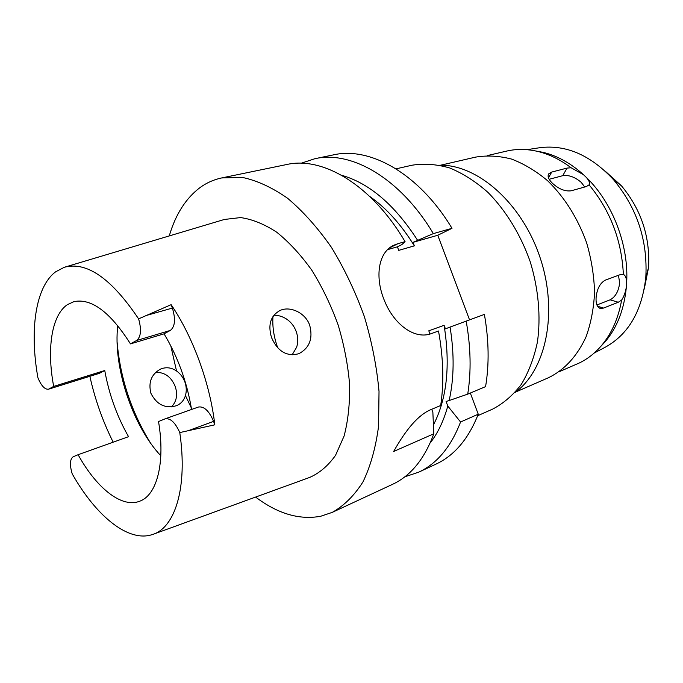<?xml version="1.0" encoding="UTF-8"?>
<svg xmlns="http://www.w3.org/2000/svg" width="683" height="683" viewBox="0 0 683 683"><rect width="100%" height="100%" fill="white"/><g stroke="black" fill="none" stroke-linecap="round" stroke-linejoin="round"><path stroke-width="1.02" d="M191.573 409.459C186.971 381.968 177.802 356.757 164.065 333.833L170.357 330.418C175.087 326.602 175.753 319.157 172.372 308.076L171.143 304.669C193.135 337.12 210.125 383.718 214.812 424.826L213.566 421.385C209.152 410.927 204.097 406.146 198.42 407.034L198.207 407.111M164.065 333.833L130.47 343.882C110.287 312.131 91.454 298.044 73.952 301.63L67.369 304.661C51.464 315.358 46.632 349.218 53.684 386.407L48.519 389.199L99.283 373.37L104.747 370.519C109.007 394.228 116.947 416.288 128.549 436.685L78.11 454.716C95.885 486.97 120.251 507.307 138.179 501.749L139.938 501.134C156.928 494.953 165.465 462.775 158.533 421.548L165.141 418.824C170.4 417.953 175.283 422.538 179.774 432.578L214.812 424.817M130.47 343.882L136.583 340.501C140.98 336.95 141.654 329.735 138.606 318.867C111.406 278.365 86.63 261.171 64.262 267.292L55.579 271.843C35.328 287.056 29.454 330.538 37.932 377.844C41.296 385.827 44.822 389.609 48.519 389.199M171.143 304.669L138.606 318.867M179.774 432.578C187.825 487.124 175.207 527.609 152.625 534.482L150.192 535.19C126.312 541.115 95.159 514.547 72.193 473.823C69.555 464.747 69.914 459.044 73.26 456.722L78.11 454.716M153.615 534.123L309.698 477.417C319.567 473.063 328.173 465.704 335.532 455.339L344.104 436.01C348.099 420.702 349.935 403.551 349.611 384.563C347.971 364.927 344.138 345.043 338.128 324.929C330.956 305.19 322.18 286.954 311.789 270.203C300.733 254.768 289.037 242.098 276.692 232.186C264.295 224.092 252.258 219.226 240.587 217.578L224.391 219.456L65.269 266.993M271.612 337.778C277.844 351.583 286.945 356.885 298.923 353.674C309.544 347.946 313.138 338.469 309.706 325.262C305.54 312.865 290.087 305.591 279.893 310.543C270.485 315.93 267.719 325.006 271.612 337.778M113.173 442.183C102.766 421.334 94.997 399.376 89.866 376.307M155.656 372.38C164.68 372.124 171.185 376.794 175.172 386.382C177.896 394.535 176.684 401.365 171.527 406.88M104.747 370.519L53.684 386.407M160.821 455.774C132.459 425.774 112.891 366.583 117.766 325.595M117.109 342.243C120.319 378.365 131.409 411.883 150.362 442.797M273.84 315.256C278.024 315.162 282.122 316.331 286.134 318.782C290.787 321.804 294.125 326.013 296.166 331.417C298.112 336.83 298.266 342.115 296.618 347.263L292.093 354.912M184.888 381.968C183.121 377.332 180.329 373.669 176.53 370.971C171.288 367.445 165.909 366.839 160.377 369.161C151.319 374.327 148.168 382.395 150.934 393.357C156.757 404.712 165.26 408.835 176.445 405.719C180.952 403.79 183.949 400.4 185.443 395.542C186.69 391.18 186.502 386.655 184.888 381.968M272.978 316.434C272.261 326.602 273.84 337.078 277.742 347.852M644.24 289.097L648.534 267.591C650.225 236.822 641.217 209.587 621.513 185.887L605.249 171.194M538.674 147.878L540.125 147.656C566.216 144.48 590.71 155.186 613.599 179.783C637.06 208.059 647.8 240.536 645.819 277.213C642.105 310.611 628.83 333.808 605.983 346.819L604.694 347.502M535.89 151.02L543.053 152.343C557.243 155.741 570.715 163.186 583.461 174.686L571.099 167.762C560.265 159.6 549.098 154.145 537.572 151.395C526.806 148.903 516.493 148.8 506.624 151.097L487.363 155.579M571.099 167.762L567.052 168.086L551.71 172.073L548.722 173.849C547.271 176.231 548.492 179.364 552.393 183.24C558.779 189.054 565.037 191.573 571.167 190.805L586.415 186.527L589.181 184.76C590.197 183.232 589.241 180.773 586.304 177.384L583.461 174.686M586.304 177.384C612.591 202.697 628.932 245.231 626.653 282.847C626.482 277.998 625.389 275.206 623.374 274.481C621.718 240.382 610.286 210.509 589.096 184.862M623.374 274.481L620.13 274.677L605.275 280.167C599.973 283.129 596.908 289.029 596.071 297.865C595.807 303.961 597.275 307.487 600.477 308.443L603.55 308.067L618.286 302.245L621.641 300.068C623.929 296.576 625.508 292.179 626.371 286.894L626.653 282.847M626.371 286.894C624.236 309.058 617.295 327.191 605.539 341.304L600.588 346.64M549.183 179.287L562.724 175.693C568.76 174.78 574.941 177.008 581.25 182.378L584.733 186.997M618.457 275.292L619.669 282.89C618.61 291.317 615.417 296.968 610.09 299.837L596.908 304.968M559.155 371.74L579.244 363.014C587.653 358.968 595.141 353.068 601.706 345.333C611.712 333.372 618.363 318.278 621.641 300.068M515.691 392.016L548.372 377.776C564.457 369.964 576.998 356.364 585.997 336.975C590.923 323.341 593.775 308.46 594.56 292.324C594.073 275.804 591.427 259.275 586.612 242.755C577.639 217.997 564.628 197.31 547.57 180.696C535.976 170.981 523.938 163.766 511.456 159.045C498.991 155.844 486.979 155.212 475.411 157.15L440.68 165.201M515.008 392.529C545.905 370.51 558.412 312.66 540.244 258.089C522.29 203.44 477.759 164.458 439.826 165.201M477.665 415.725L492.622 409.117C503.431 403.482 512.976 395.269 521.257 384.469C528.608 372.295 533.995 358.157 537.419 342.055C540.996 316.869 538.511 288.781 530.119 261.435C520.557 234.474 505.796 210.449 487.918 192.358C475.564 181.473 462.809 173.337 449.653 167.941C436.557 164.21 423.998 163.305 411.969 165.226L396.02 168.846M470.322 393.041L478.245 414.205C468.461 438.947 454.34 455.604 435.865 464.184L418.602 472.218L404.831 476.802M466.156 321.01C470.809 347.169 471.33 371.543 467.727 394.134L485.579 386.629C489.31 364.287 488.917 340.211 484.392 314.411L450.063 327.063C454.408 353.922 454.11 378.408 449.158 400.528L446.084 401.476L447.792 406.044L460.573 422L478.245 414.205M301.135 163.237L314.914 158.704L333.569 154.853C370.254 146.41 419.319 173.883 452.001 228.318L437.769 235.268L469.511 319.798M460.564 422C450.942 446.955 436.958 463.697 418.602 472.218M314.914 158.704C351.352 150.286 400.426 178.297 433.346 233.612L452.001 228.318M437.769 235.268L413.036 242.345L433.346 233.612M429.991 334.021L428.796 330.811L444.095 325.321L445.418 328.856L450.063 327.063M413.036 242.345L414.35 245.854L398.735 250.371L397.412 246.819L387.457 249.671M467.727 394.134L449.158 400.528M433.466 424.869C446.947 398.633 450.49 365.448 444.095 325.321M447.792 406.044C443.728 420.848 437.837 433.184 430.128 443.036M431.716 409.288L432.868 412.361L433.807 433.79L393.647 451.48C406.317 428.856 418.551 414.982 430.35 409.86L440.697 405.506C444.095 382.548 443.361 357.713 438.503 331.007L431.673 333.475C414.76 340.202 393.895 324.297 384.495 300.768C374.694 277.554 377.912 251.95 394.279 245.026L398.095 243.626L389.404 247.972M169.256 235.925C175.557 214.377 185.87 198.224 200.187 187.458C206.676 182.762 213.839 179.595 221.668 177.939L242.26 177.401C256.97 180.491 272.065 187.441 287.552 198.241C302.945 211.226 317.535 227.533 331.315 247.178C344.275 268.402 355.254 291.436 364.252 316.289C371.842 341.611 376.768 366.651 379.022 391.41L378.57 426.209C375.744 447.63 370.553 466.182 362.997 481.856C354.298 495.576 344.053 505.753 332.271 512.37L392.512 484.349C410.671 475.923 424.442 459.07 433.807 433.79M332.271 512.37L320.686 516.263C299.376 520.147 277.682 513.753 255.613 497.07M397.412 246.819L401.852 244.608L405.07 241.645L398.095 243.626M405.07 241.645C371.8 184.982 322.769 156.159 286.74 164.518L221.668 177.939M414.35 245.854C401.169 224.502 386.279 208.025 369.699 196.422M341.568 175.258C369.383 183.223 394.697 204.849 417.501 240.143M170.357 330.418L136.583 340.501M146.649 315.384L172.372 308.076M49.048 388.969L99.838 373.131M176.53 370.971L170.801 345.863M191.317 407.888L185.443 395.542M562.724 175.693L567.052 168.086M618.286 302.245L610.09 299.837M551.71 172.073L548.483 177.836M597.54 306.249L603.55 308.067M213.566 421.385L188.406 430.631M279.893 310.543L278.903 311.03M160.377 369.161L159.481 369.605M621.513 185.887L613.599 179.783M648.534 267.591L645.819 277.213M540.125 147.656L526.917 149.679M605.983 346.819L594.176 353.06M543.053 152.343L537.572 151.395M605.539 341.304L601.706 345.333M548.321 174.566L548.714 173.858M599.717 308.221L600.451 308.443M394.279 245.026L392.674 245.829M198.42 407.034L165.141 418.824"/></g></svg>
